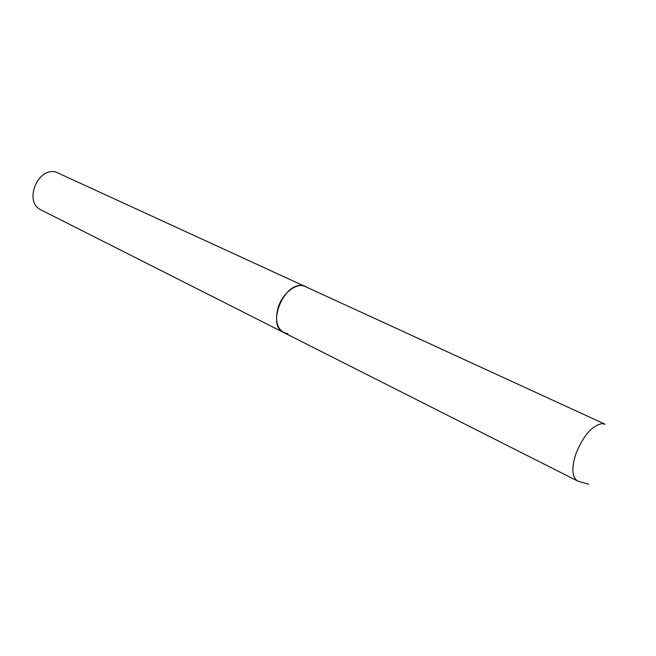 <?xml version="1.0" encoding="UTF-8"?>
<svg xmlns="http://www.w3.org/2000/svg" width="656" height="656" viewBox="0 0 656 656"><rect width="100%" height="100%" fill="white"/><g stroke="black" fill="none" stroke-linecap="round" stroke-linejoin="round"><path stroke-width="0.98" d="M278.005 307.967C274.913 319.997 276.824 328.189 283.736 332.543C266.262 325.409 283.794 281.859 302.695 285.68L305.909 286.59C296.988 281.932 282.285 293.011 278.005 307.967M287.828 333.674L283.736 332.543L41.164 209.977C23.608 202.45 37.072 167.296 55.793 171.979L605.029 424.211L602.224 423.62C592.27 425.391 583.545 435.297 576.05 453.337C571.368 467.843 571.893 477.076 577.616 481.028L588.801 484.251M283.736 332.543L577.616 481.028"/></g></svg>
